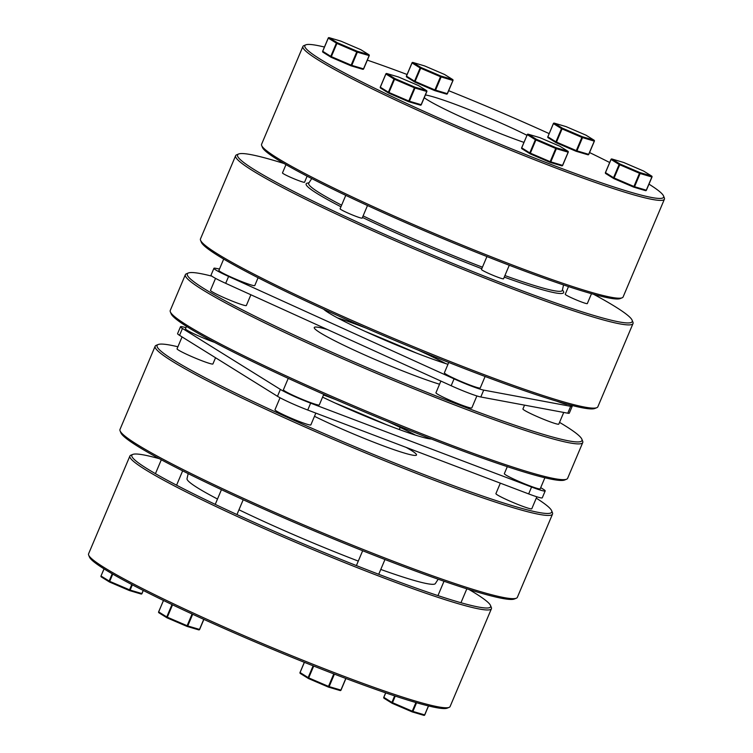 <?xml version="1.0" encoding="UTF-8"?>
<svg xmlns="http://www.w3.org/2000/svg" width="753" height="753" viewBox="0 0 753 753"><rect width="100%" height="100%" fill="white"/><g stroke="black" fill="none" stroke-linecap="round" stroke-linejoin="round"><path stroke-width="1.13" d="M609.685 162.516A194.726 14.872 22.9 0 0 589.561 152.548M549.125 133.601A194.726 14.872 22.9 0 0 448.675 90.689M407.081 74.491A194.726 14.872 22.9 0 0 367.342 60.146M324.439 47.044A194.726 14.872 22.9 0 0 305.84 44.832A194.726 14.872 22.9 0 0 320.166 59.148A194.726 14.872 22.9 0 0 525.302 154.374A194.726 14.872 22.9 0 0 663.534 195.931A194.726 14.872 22.9 0 0 648.982 184.146M663.534 195.931L664.334 197.879A196.222 14.994 -157.1 0 1 664.419 199.168A196.222 14.994 -157.1 0 1 518.262 153.292A196.222 14.994 -157.1 0 1 318.331 60.042A196.222 14.994 -157.1 0 1 302.904 46.46A196.222 14.994 -157.1 0 1 303.883 45.622L305.84 44.832M311.733 178.565L308.73 183.205A137.658 10.514 22.9 0 0 319.479 192.862A137.658 10.514 22.9 0 0 341.617 205.192M340.949 206.764A139.766 10.674 -157.1 0 1 317.135 193.54A139.766 10.674 -157.1 0 1 307.375 183.111L309.003 182.772M622.129 297.802L620.171 298.593A194.726 14.872 -157.1 0 1 469.326 249.497A194.726 14.872 -157.1 0 1 277.697 159.702A194.726 14.872 -157.1 0 1 262.477 147.494L261.677 145.545A196.222 14.994 22.9 0 0 277.01 157.848A196.222 14.994 22.9 0 0 470.117 248.339A196.222 14.994 22.9 0 0 622.129 297.802A196.222 14.994 22.9 0 0 623.108 296.974L664.419 199.168M302.904 46.46L261.592 144.256A196.222 14.994 22.9 0 0 261.677 145.545M283.994 163.495A214.191 16.359 22.9 0 0 238.654 153.988A214.191 16.359 22.9 0 0 254.42 169.736A214.191 16.359 22.9 0 0 480.066 274.478A214.191 16.359 22.9 0 0 632.115 320.194A214.191 16.359 22.9 0 0 615.38 306.763A214.191 16.359 22.9 0 0 593.693 294.319M632.115 320.194L632.915 322.143A215.687 16.481 -157.1 0 1 633.009 323.555A215.687 16.481 -157.1 0 1 472.347 273.123A215.687 16.481 -157.1 0 1 252.584 170.63A215.687 16.481 -157.1 0 1 235.633 155.692A215.687 16.481 -157.1 0 1 236.706 154.779L238.654 153.988M596.781 407.693L594.823 408.474A214.191 16.359 -157.1 0 1 428.89 354.484A214.191 16.359 -157.1 0 1 218.106 255.7A214.191 16.359 -157.1 0 1 201.362 242.278L200.571 240.329A215.687 16.481 22.9 0 0 217.429 253.846A215.687 16.481 22.9 0 0 429.69 353.317A215.687 16.481 22.9 0 0 596.781 407.693A215.687 16.481 22.9 0 0 597.854 406.771L633.009 323.555M235.633 155.692L200.477 238.917A215.687 16.481 22.9 0 0 200.571 240.329M523.947 142.383A67.403 5.149 -157.1 0 1 427.45 99.876A67.403 5.149 -157.1 0 1 424.24 97.711M425.407 94.963A67.403 5.149 -157.1 0 1 526.94 135.286M363.106 215.904A137.658 10.514 22.9 0 0 482.438 267.193M504.915 275.57A137.658 10.514 22.9 0 0 562.331 290.329L563.555 284.935M562.444 289.82L563.329 291.232A139.766 10.674 -157.1 0 1 504.265 277.113M481.798 268.708A139.766 10.674 -157.1 0 1 362.457 217.438M509.263 265.263L503.559 278.77A11.982 0.913 -157.1 0 1 491.351 274.61A11.982 0.913 -157.1 0 1 481.478 269.452L486.927 256.557M559.959 146.317A0.753 0.668 121.9 0 0 559.761 146.195L539.948 137.686A0.753 0.621 -73.5 0 0 539.788 137.639M550.095 162.375L561.682 165.801A0.753 0.621 -73.5 0 0 562.529 165.387L568.176 152.144A0.753 0.668 121.9 0 0 567.837 151.221L559.771 146.195L539.957 137.686L528.211 134.213A0.753 0.621 -73.5 0 0 527.74 134.222M521.735 147.823L521.66 147.814A0.753 0.753 0 0 0 521.942 148.746L530.018 153.772A0.753 0.753 0 0 0 530.121 153.819L529.783 152.897L535.364 139.691L535.92 139.954L536.287 139.239L528.211 134.213A0.753 0.668 121.9 0 0 527.288 134.665L521.65 147.814L529.783 152.897A0.753 0.668 121.9 0 0 530.121 153.819L549.935 162.328A0.753 0.621 -73.5 0 0 550.791 161.904L556.363 148.699L568.101 152.172A0.753 0.621 -73.5 0 0 567.837 151.221L556.1 147.739L555.733 148.463L535.92 139.954L530.347 153.16L550.161 161.669L555.733 148.463L556.363 148.699A0.753 0.621 -73.5 0 0 556.1 147.739L536.287 139.239A0.753 0.668 121.9 0 0 535.364 139.691L527.288 134.665L521.707 147.87A0.753 0.668 121.9 0 0 522.055 148.793L529.924 153.697M643.721 171.119A0.753 0.668 121.9 0 0 643.523 170.997L623.719 162.497L611.973 159.015L620.048 164.041L614.109 177.972L613.544 177.699A0.753 0.668 121.9 0 0 613.836 178.602A0.753 0.753 0 0 0 613.883 178.63L614.109 177.972L633.922 186.471L633.697 187.13L613.893 178.63L633.697 187.13A0.753 0.753 0 0 0 633.781 187.158A0.753 0.621 106.5 0 1 633.706 187.13M591.491 293.698L587.321 303.581A11.982 0.913 -157.1 0 1 585.203 303.252A11.982 0.913 -157.1 0 1 572.694 298.348A11.982 0.913 -157.1 0 1 565.249 294.254L568.487 286.582M611.502 159.024A0.753 0.621 -73.5 0 1 611.973 159.015A0.753 0.668 121.9 0 0 611.05 159.467L605.468 172.672A0.753 0.668 121.9 0 0 605.817 173.604L613.686 178.508M623.55 162.45A0.753 0.621 106.5 0 1 623.71 162.497L643.533 170.997L651.599 176.023A0.753 0.621 106.5 0 1 651.872 176.983L651.938 176.955A0.753 0.668 121.9 0 0 651.599 176.023L639.862 172.55L639.495 173.265L640.125 173.51L634.553 186.716L646.29 190.189L651.872 176.983L640.125 173.51A0.753 0.621 -73.5 0 0 639.862 172.55L620.048 164.041A0.753 0.668 121.9 0 0 619.126 164.493L611.069 159.42M553.879 123.163A0.753 0.621 106.5 0 1 554.349 123.153L562.425 128.179L582.238 136.688A0.753 0.621 106.5 0 1 582.511 137.639L576.93 150.854L576.299 150.609L576.083 151.268L556.269 142.769L556.486 142.11L576.299 150.609L581.881 137.404L562.067 128.904L556.486 142.11L555.93 141.837L561.503 128.631L553.427 123.605L547.855 136.811L555.93 141.837A0.753 0.668 121.9 0 0 556.26 142.759M562.425 128.179L562.067 128.904L561.503 128.631A0.753 0.668 121.9 0 1 562.425 128.179M565.927 126.589A0.753 0.621 106.5 0 1 566.087 126.636L554.349 123.153A0.753 0.668 -58.1 0 0 553.427 123.605L553.455 123.558M556.072 142.646L548.193 137.743A0.753 0.668 -58.1 0 1 548.09 137.686L556.166 142.712A0.753 0.753 0 0 0 556.26 142.769L576.073 151.268A0.753 0.753 0 0 0 576.158 151.297A0.753 0.621 106.5 0 1 576.12 151.287A0.753 0.621 106.5 0 0 576.93 150.854L588.667 154.327L594.324 141.084A0.753 0.668 121.9 0 0 593.976 140.162L582.238 136.688L581.881 137.404L594.249 141.122A0.753 0.621 106.5 0 0 593.976 140.162L585.9 135.135L566.096 126.636A0.753 0.753 0 0 0 566.011 126.598L554.274 123.125A0.753 0.753 0 0 0 553.37 123.548L547.873 136.764M566.096 126.636L585.9 135.135A0.753 0.668 -58.1 0 1 586.107 135.258M594.296 141.131L588.667 154.327A0.753 0.621 106.5 0 1 587.82 154.742L576.243 151.315M452.92 80.467L447.282 93.654A0.753 0.621 106.5 0 1 446.435 94.078L434.858 90.642M414.687 81.973L406.808 77.07A0.753 0.668 -58.1 0 1 406.469 76.138L406.488 76.1M420.127 67.958A0.753 0.668 -58.1 0 1 421.04 67.516L440.853 76.015A0.753 0.621 106.5 0 1 441.126 76.975L435.545 90.181A0.753 0.621 106.5 0 1 434.697 90.595L414.884 82.096L415.101 81.437L434.914 89.936L440.496 76.731L420.682 68.231L415.101 81.437L414.545 81.164L420.127 67.958L412.051 62.932A0.753 0.668 -58.1 0 1 412.973 62.49L421.04 67.516L420.682 68.231L420.127 67.958M424.551 65.916A0.753 0.621 106.5 0 1 424.711 65.963L444.524 74.462L452.6 79.489A0.753 0.621 106.5 0 1 452.864 80.449L440.496 76.731L440.853 76.015L452.6 79.489A0.753 0.668 -58.1 0 1 452.939 80.42L447.282 93.654L434.914 89.936L434.697 90.595A0.753 0.753 0 0 0 434.773 90.624L446.51 94.106A0.753 0.753 0 0 0 447.414 93.673L452.995 80.467A0.753 0.753 0 0 0 452.704 79.545L444.628 74.519A0.753 0.668 -58.1 0 1 444.722 74.585M412.503 62.49A0.753 0.621 106.5 0 1 412.973 62.49L424.72 65.963M414.875 82.096A0.753 0.668 -58.1 0 1 414.545 81.164L406.469 76.138L412.07 62.894M444.524 74.462A0.753 0.668 -58.1 0 1 444.628 74.519A0.753 0.753 0 0 0 444.524 74.462L424.711 65.963A0.753 0.753 0 0 0 424.626 65.935L412.889 62.452A0.753 0.753 0 0 0 411.985 62.885L406.413 76.091A0.753 0.753 0 0 0 406.705 77.013L414.781 82.039A0.753 0.753 0 0 0 414.884 82.096L434.688 90.595M369.158 55.656L363.52 68.852A0.753 0.621 106.5 0 1 362.748 69.295L351.011 65.822A0.753 0.753 0 0 1 350.926 65.793A0.753 0.621 -73.5 0 0 351.783 65.37L351.152 65.135L356.734 51.929L336.92 43.429L331.339 56.635L351.152 65.135L350.926 65.793L331.113 57.294L330.783 56.362L336.365 43.156A0.753 0.668 -58.1 0 1 337.278 42.705L357.091 51.204L368.838 54.687A0.753 0.668 -58.1 0 1 369.177 55.609L357.364 52.164L351.783 65.37L363.52 68.852L369.102 55.647A0.753 0.621 106.5 0 0 368.838 54.687L360.762 49.66A0.753 0.668 -58.1 0 1 360.96 49.783M307.12 176.174L304.551 182.245A11.982 0.913 -157.1 0 1 302.442 181.906A11.982 0.913 -157.1 0 1 289.924 177.011A11.982 0.913 -157.1 0 1 282.479 172.917L285.971 164.643M356.734 51.929L357.091 51.204A0.753 0.621 -73.5 0 1 357.364 52.164L356.734 51.929M351.096 65.84L362.673 69.267A0.753 0.621 106.5 0 0 362.748 69.295A0.753 0.753 0 0 0 363.652 68.871L369.234 55.666A0.753 0.753 0 0 0 368.942 54.734L360.866 49.707A0.753 0.753 0 0 0 360.762 49.66L340.949 41.161L329.212 37.678A0.753 0.668 -58.1 0 0 328.289 38.13L336.92 43.429L337.278 42.705L329.212 37.678A0.753 0.621 -73.5 0 0 328.741 37.688M330.925 57.162L323.046 52.268A0.753 0.668 -58.1 0 1 322.943 52.211L331.019 57.237A0.753 0.753 0 0 0 331.085 57.275A0.753 0.668 -58.1 0 1 330.783 56.362L322.726 51.289M340.789 41.114A0.753 0.621 106.5 0 1 340.864 41.123L329.127 37.65A0.753 0.753 0 0 0 328.223 38.074L322.651 51.279A0.753 0.753 0 0 0 322.943 52.211A0.753 0.668 -58.1 0 1 322.708 51.336L328.308 38.083M388.736 93.146A0.753 0.668 -58.1 0 1 388.642 93.099A0.753 0.753 0 0 0 388.736 93.156L408.55 101.655L388.736 93.156L388.962 92.497L408.775 100.996L408.55 101.655A0.753 0.753 0 0 0 408.578 101.664A0.753 0.621 -73.5 0 0 409.406 101.241L408.775 100.996L414.715 87.075L426.452 90.548L418.386 85.522L398.572 77.022A0.753 0.621 -73.5 0 0 398.403 76.975M367.492 205.522L362.174 218.106A11.982 0.913 -157.1 0 1 353.251 215.302A11.982 0.913 -157.1 0 1 341.043 209.607A11.982 0.913 -157.1 0 1 340.102 208.779L345.768 195.356M408.719 101.702L420.296 105.128A0.753 0.621 -73.5 0 0 421.143 104.714L426.725 91.508A0.753 0.621 -73.5 0 0 426.452 90.548A0.753 0.668 121.9 0 1 426.791 91.471L414.988 88.026A0.753 0.621 -73.5 0 0 414.715 87.075L394.901 78.566A0.753 0.668 121.9 0 0 393.979 79.018L385.903 73.992L380.331 87.197L388.407 92.224L393.979 79.018L394.544 79.291L394.901 78.566L386.826 73.54A0.753 0.621 -73.5 0 0 386.355 73.549M203.752 619.342L199.498 629.423A0.753 0.621 106.5 0 1 198.651 629.847L187.073 626.411M192.081 613.987L187.13 625.715L187.761 625.95A0.753 0.621 106.5 0 1 186.913 626.364L186.904 626.364A0.753 0.753 0 0 0 186.989 626.402L198.726 629.875A0.753 0.753 0 0 0 199.63 629.452L187.761 625.95L192.693 614.269M167.091 617.865A0.753 0.668 -58.1 0 1 166.987 617.818A0.753 0.753 0 0 0 167.091 617.865L167.317 617.206L187.13 625.715L186.904 626.364L167.091 617.865L186.904 626.364M345.796 678.462L340.883 690.096A0.753 0.621 106.5 0 1 340.027 690.51L328.449 687.084M308.278 678.415L300.4 673.511A0.753 0.668 -58.1 0 1 300.061 672.58L304.391 662.329M345.843 678.481L341.015 690.115L329.136 686.623A0.753 0.621 106.5 0 1 328.289 687.037L328.506 686.378L308.692 677.879L313.7 666.047M313.116 665.812L308.137 677.606L308.476 678.538A0.753 0.668 -58.1 0 1 308.137 677.606L300.08 672.533M392.04 703.217L384.162 698.313A0.753 0.668 -58.1 0 1 383.823 697.391L385.734 692.882M385.658 692.854L383.766 697.334A0.753 0.753 0 0 0 384.058 698.266L392.134 703.293A0.753 0.753 0 0 0 392.238 703.34L392.238 703.34A0.753 0.668 -58.1 0 1 391.899 702.417L383.842 697.344M392.238 703.34L412.051 711.839L392.238 703.34L395.25 696.083M428.438 705.919L424.645 714.898L412.898 711.425A0.753 0.621 106.5 0 1 412.051 711.839L412.268 711.19L391.899 702.417L394.657 695.885M88.666 555.121L89.466 557.069A194.726 14.872 22.9 0 0 104.686 569.277A194.726 14.872 22.9 0 0 296.315 659.073A194.726 14.872 22.9 0 0 447.16 708.168L449.117 707.378A196.222 14.994 -157.1 0 1 297.106 657.906A196.222 14.994 -157.1 0 1 103.999 567.423A196.222 14.994 -157.1 0 1 88.666 555.121A196.222 14.994 -157.1 0 1 88.581 553.832L129.893 456.026A196.222 14.994 22.9 0 0 145.32 469.618A196.222 14.994 22.9 0 0 345.251 562.868A196.222 14.994 22.9 0 0 491.408 608.744A196.222 14.994 22.9 0 0 491.323 607.455L490.523 605.506A194.726 14.872 -157.1 0 1 352.291 563.95A194.726 14.872 -157.1 0 1 147.155 468.724A194.726 14.872 -157.1 0 1 132.829 454.407A194.726 14.872 -157.1 0 1 159.307 458.681M491.408 608.744L450.096 706.54A196.222 14.994 -157.1 0 1 449.117 707.378M469.006 589.505A194.726 14.872 -157.1 0 1 475.303 593.298A194.726 14.872 -157.1 0 1 490.523 605.506M120.085 430.857L120.885 432.806A214.191 16.359 22.9 0 0 137.62 446.237A214.191 16.359 22.9 0 0 348.413 545.012A214.191 16.359 22.9 0 0 514.346 599.011L516.294 598.221A215.687 16.481 -157.1 0 1 349.204 543.845A215.687 16.481 -157.1 0 1 136.942 444.383A215.687 16.481 -157.1 0 1 120.085 430.857A215.687 16.481 -157.1 0 1 119.991 429.445L155.146 346.229A215.687 16.481 22.9 0 0 172.098 361.158A215.687 16.481 22.9 0 0 391.871 463.66A215.687 16.481 22.9 0 0 552.523 514.083A215.687 16.481 22.9 0 0 552.429 512.671L551.638 510.722A214.191 16.359 -157.1 0 1 399.589 465.006A214.191 16.359 -157.1 0 1 173.943 360.263A214.191 16.359 -157.1 0 1 158.177 344.526A214.191 16.359 -157.1 0 1 177.896 346.775M552.523 514.083L517.367 597.308A215.687 16.481 -157.1 0 1 516.294 598.221M536.268 498.157A214.191 16.359 -157.1 0 1 551.638 510.722M438.171 579.217L435.347 583.584A134.796 10.297 -157.1 0 1 380.773 569.447M358.287 561.089A134.796 10.297 -157.1 0 1 238.965 509.781M217.495 499.023A134.796 10.297 -157.1 0 1 197.653 487.888A134.796 10.297 -157.1 0 1 187.017 478.692L188.175 473.609M406.187 447.414A67.403 5.149 -157.1 0 1 411.213 450.341A67.403 5.149 -157.1 0 1 416.503 455.01A67.403 5.149 -157.1 0 1 379.757 444.515A67.403 5.149 -157.1 0 1 314.481 416.305M215.48 357.882A214.191 16.359 -157.1 0 1 216.092 358.08M335 402.968A214.191 16.359 -157.1 0 1 386.458 424.701M158.177 344.526L156.219 345.307A215.687 16.481 22.9 0 0 155.146 346.229M132.829 454.407L130.871 455.198A196.222 14.994 22.9 0 0 129.893 456.026M327.517 329.579A76.392 5.836 22.9 0 0 314.265 327.517A76.392 5.836 22.9 0 0 320.27 332.807A76.392 5.836 22.9 0 0 439.554 384.237M566.557 479.228L564.609 480.019A214.191 16.359 -157.1 0 1 398.676 426.019A214.191 16.359 -157.1 0 1 187.892 327.244A214.191 16.359 -157.1 0 1 171.147 313.813L170.347 311.864A215.687 16.481 22.9 0 0 187.205 325.39A215.687 16.481 22.9 0 0 399.466 424.852A215.687 16.481 22.9 0 0 566.557 479.228A215.687 16.481 22.9 0 0 567.63 478.315L582.747 442.548A215.687 16.481 -157.1 0 1 422.085 392.115A215.687 16.481 -157.1 0 1 202.322 289.623A215.687 16.481 -157.1 0 1 185.37 274.685A215.687 16.481 -157.1 0 1 186.443 273.772L188.391 272.981A214.191 16.359 22.9 0 0 204.157 288.719A214.191 16.359 22.9 0 0 429.803 393.471A214.191 16.359 22.9 0 0 581.853 439.187A214.191 16.359 22.9 0 0 565.108 425.756A214.191 16.359 22.9 0 0 559.535 422.377M185.37 274.685L170.253 310.452A215.687 16.481 22.9 0 0 170.347 311.864M416.673 353.157A214.191 16.359 22.9 0 0 365.224 331.424M211.885 276.172A214.191 16.359 22.9 0 0 188.391 272.981M336.327 399.843A76.392 5.836 22.9 0 0 323.479 394.996M322.585 397.132A76.392 5.836 22.9 0 0 337.504 404.107A76.392 5.836 22.9 0 0 431.413 439.037M288.23 378.373L283.41 389.79A19.474 1.487 22.9 0 0 294.884 396.163A19.474 1.487 22.9 0 0 319.281 404.945L323.762 394.346M315.836 413.105L310.857 424.899A19.474 1.487 -157.1 0 1 286.46 416.117A19.474 1.487 -157.1 0 1 274.977 409.745L280.041 397.763M507.296 466.662L504.341 473.665A19.474 1.487 22.9 0 0 518.704 481.327A19.474 1.487 22.9 0 0 539.016 488.848A19.474 1.487 22.9 0 0 540.212 488.819L544.89 477.76M536.851 496.792L531.787 508.774A19.474 1.487 -157.1 0 1 530.592 508.802A19.474 1.487 -157.1 0 1 510.28 501.282A19.474 1.487 -157.1 0 1 495.916 493.62L500.331 483.153M215.537 357.741L212.92 363.944A19.474 1.487 -157.1 0 1 211.725 363.972A19.474 1.487 -157.1 0 1 191.413 356.451A19.474 1.487 -157.1 0 1 177.049 348.79L182.066 336.902M214.501 342.342A19.474 1.487 -157.1 0 1 195.309 334.454A19.474 1.487 -157.1 0 1 185.473 328.835L186.509 326.378M323.611 309.191A76.392 5.836 22.9 0 0 421.595 355.049A76.392 5.836 22.9 0 0 447.979 364.292M445.691 363.577A76.392 5.836 22.9 0 0 418 350.032M366.542 328.299A76.392 5.836 22.9 0 0 361.628 326.416A76.392 5.836 22.9 0 0 337.523 317.888M476.884 395.937L471.82 407.919A19.474 1.487 -157.1 0 1 461.156 404.869A19.474 1.487 -157.1 0 1 435.949 392.765L440.891 381.065M448.76 362.438L444.374 372.82A19.474 1.487 22.9 0 0 469.59 384.915A19.474 1.487 22.9 0 0 480.254 387.964L485.101 376.472M563.733 412.446L558.792 424.127A19.474 1.487 -157.1 0 1 544.287 419.572A19.474 1.487 -157.1 0 1 524.455 410.319A19.474 1.487 -157.1 0 1 522.921 408.973L524.54 405.142M556.731 401.189A19.474 1.487 22.9 0 0 567.216 404.192M258.072 277.744L254.778 285.556A19.474 1.487 -157.1 0 1 240.273 281.01A19.474 1.487 -157.1 0 1 220.431 271.748A19.474 1.487 -157.1 0 1 218.907 270.402L223.688 259.079M250.89 294.771L246.353 305.511A19.474 1.487 -157.1 0 1 231.849 300.955A19.474 1.487 -157.1 0 1 212.007 291.703A19.474 1.487 -157.1 0 1 210.473 290.357L215.537 278.375M571.339 405.283A24.877 1.901 -157.1 0 1 572.205 406.281L569.296 413.162A24.877 1.901 -157.1 0 1 567.771 413.199L480.8 396.991A24.877 1.901 -157.1 0 1 451.16 385.734L225.684 283.326A24.877 1.901 -157.1 0 1 211.019 275.184L213.927 268.303A24.877 1.901 -157.1 0 1 215.452 268.266L219.49 269.019M572.205 406.281A24.877 1.901 -157.1 0 1 570.68 406.319L483.708 390.11A24.877 1.901 -157.1 0 1 454.059 378.853L228.592 276.445A24.877 1.901 -157.1 0 1 213.927 268.303M581.853 439.187L582.653 441.136A215.687 16.481 -157.1 0 1 582.747 442.548M540.72 487.633L543.233 489.205A24.877 1.901 -157.1 0 1 545.191 490.928A24.877 1.901 -157.1 0 1 531.571 487.031L310.641 403.156A24.877 1.901 -157.1 0 1 280.38 389.414L182.452 328.459A24.877 1.901 -157.1 0 1 180.494 326.736A24.877 1.901 -157.1 0 1 185.935 327.753M506.694 466.455L507.24 466.804M415.477 435.112A76.392 5.836 22.9 0 0 387.776 421.576M545.191 490.928L542.282 497.808A24.877 1.901 -157.1 0 1 528.662 493.912L307.732 410.027A24.877 1.901 -157.1 0 1 277.481 396.294L179.543 335.339A24.877 1.901 -157.1 0 1 177.586 333.617L180.494 326.736M131.756 584.516L129.29 590.503A0.753 0.753 0 0 0 129.365 590.531A0.753 0.621 106.5 0 1 129.29 590.503L109.467 582.003L129.281 590.503M143.202 590.427L141.875 593.562L130.137 590.088L109.693 581.344L109.467 582.003A0.753 0.668 121.9 0 1 109.373 581.947A0.753 0.753 0 0 0 109.467 582.003M112.216 573.786L109.138 581.071A0.753 0.668 121.9 0 0 109.373 581.947L101.297 576.92A0.753 0.668 121.9 0 0 101.401 576.977L109.279 581.881M112.752 574.097L109.693 581.344L101.062 576.045A0.753 0.668 121.9 0 0 101.297 576.92A0.753 0.753 0 0 1 100.996 575.998L101.081 576.007M568.157 152.191L562.66 165.406L550.161 161.669L549.935 162.328A0.753 0.753 0 0 0 550.019 162.356L561.757 165.829A0.753 0.753 0 0 0 562.66 165.406L568.242 152.2A0.753 0.753 0 0 0 567.941 151.268L559.865 146.242A0.753 0.753 0 0 0 559.771 146.195M539.948 137.686L539.957 137.695A0.753 0.753 0 0 0 539.873 137.658L528.135 134.185A0.753 0.753 0 0 0 527.232 134.608L527.307 134.618M651.919 176.993L646.29 190.189A0.753 0.621 -73.5 0 1 645.443 190.603L633.866 187.177M643.533 170.997A0.753 0.753 0 0 1 643.627 171.053L651.703 176.08A0.753 0.753 0 0 1 652.004 177.002L646.422 190.208A0.753 0.753 0 0 1 645.519 190.641L633.781 187.158A0.753 0.621 106.5 0 0 634.553 186.716L633.922 186.471L639.495 173.265L619.126 164.493L613.544 177.699L605.497 172.625M547.855 136.811L547.789 136.764A0.753 0.753 0 0 0 548.09 137.686A0.753 0.668 -58.1 0 1 547.855 136.811M340.949 41.161A0.753 0.753 0 0 0 340.864 41.123A0.753 0.621 106.5 0 1 340.949 41.161L360.762 49.66M418.376 85.522A0.753 0.668 -58.1 0 1 418.489 85.578A0.753 0.753 0 0 0 418.386 85.522L398.572 77.022L386.826 73.54A0.753 0.668 -58.1 0 0 385.903 73.992L385.931 73.945M388.548 93.033L380.67 88.129A0.753 0.668 121.9 0 1 380.331 87.197L380.35 87.15M426.772 91.518L421.275 104.733L409.406 101.241L414.988 88.026L394.544 79.291L388.962 92.497L388.407 92.224A0.753 0.668 -58.1 0 0 388.642 93.099L380.566 88.073A0.753 0.753 0 0 1 380.265 87.15L385.847 73.935A0.753 0.753 0 0 1 386.75 73.512L398.488 76.985A0.753 0.753 0 0 1 398.572 77.022M408.578 101.664A0.753 0.753 0 0 0 408.634 101.683L420.372 105.156A0.753 0.753 0 0 0 421.275 104.733L426.857 91.527A0.753 0.753 0 0 0 426.556 90.595L418.489 85.578A0.753 0.668 -58.1 0 1 418.574 85.644M171.985 604.565L166.752 616.933L158.676 611.916A0.753 0.668 121.9 0 0 159.024 612.838L166.893 617.742M203.875 619.399L199.63 629.452L203.809 619.361M163.505 600.489L158.619 611.86A0.753 0.753 0 0 0 158.911 612.791L166.987 617.818A0.753 0.668 -58.1 0 1 166.752 616.933L167.317 617.206L172.541 604.828M163.439 600.452L158.704 611.869M345.919 678.509L341.015 690.115A0.753 0.753 0 0 1 340.111 690.548L328.374 687.065A0.753 0.753 0 0 1 328.289 687.037L308.476 678.538L328.28 687.037M333.786 673.888L328.506 686.378L329.136 686.623L334.417 674.133M412.211 711.886L423.788 715.322A0.753 0.621 -73.5 0 0 424.645 714.898L428.561 705.956M412.051 711.839A0.753 0.753 0 0 0 412.136 711.877L423.873 715.35A0.753 0.753 0 0 0 424.777 714.926L428.485 705.938M415.92 702.54L412.268 711.19L412.898 711.425L416.578 702.728M225.684 283.326L228.592 276.445M567.771 413.199L570.68 406.319M480.8 396.991L483.708 390.11M451.16 385.734L454.059 378.853M182.452 328.459L179.543 335.339M531.571 487.031L528.662 493.912M310.641 403.156L307.732 410.027M280.38 389.414L277.481 396.294M129.45 590.55L141.027 593.985A0.753 0.621 -73.5 0 0 141.875 593.562L143.315 590.484M143.249 590.446L142.006 593.58A0.753 0.753 0 0 1 141.103 594.013L129.365 590.531A0.753 0.621 106.5 0 0 130.137 590.088L132.359 584.836M104.018 568.854L100.996 575.998L104.083 568.901M549.935 162.328L530.121 153.819M623.719 162.497A0.753 0.753 0 0 0 623.635 162.469L611.897 158.987A0.753 0.753 0 0 0 610.994 159.42L605.412 172.625A0.753 0.753 0 0 0 605.704 173.548L613.78 178.574A0.753 0.753 0 0 0 613.855 178.612M585.909 135.135A0.753 0.753 0 0 1 586.013 135.182L594.089 140.209A0.753 0.753 0 0 1 594.381 141.14L588.799 154.346A0.753 0.753 0 0 1 587.895 154.77L576.158 151.297M331.085 57.275A0.753 0.753 0 0 0 331.113 57.294L350.926 65.793M243.2 499.757L236.96 514.544M221.438 489.685L215.236 504.378M384.971 559.507L378.731 574.285M362.664 550.744L356.395 565.578M304.325 662.311L300.005 672.533A0.753 0.753 0 0 0 300.296 673.455L308.372 678.481A0.753 0.753 0 0 0 308.476 678.538M466.832 588.818L460.958 602.72M444.016 581.25L437.954 595.604M400.201 427.403L399.297 429.539M161.311 459.763L155.438 473.665M182.65 470.841L176.578 485.196"/></g></svg>
